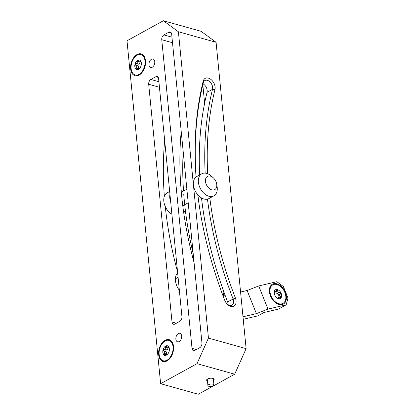 <?xml version="1.0" encoding="UTF-8"?>
<svg xmlns="http://www.w3.org/2000/svg" width="415" height="415" viewBox="0 0 415 415"><rect width="100%" height="100%" fill="white"/><g stroke="black" fill="none" stroke-linecap="round" stroke-linejoin="round"><path stroke-width="0.62" d="M140.062 61.653A0.991 0.623 -74.4 0 0 139.948 62.141A1.738 1.095 105.6 0 1 138.615 64.086A0.991 0.623 -74.4 0 0 137.905 64.916A0.991 0.623 -74.4 0 0 138.133 65.959A1.738 1.095 105.6 0 1 138.356 68.257A0.991 0.623 -74.4 0 0 138.247 68.568L135.793 68.838M141.064 61.934L137.63 60.294L137.552 61.472C138.143 62.712 137.702 63.36 136.224 63.417L135.025 64.107L135.741 65.29C137.007 65.995 137.085 66.763 135.964 67.588L135.466 68.625A4.97 3.128 105.6 0 1 135.025 64.107A4.97 3.128 105.6 0 1 137.63 60.294A4.97 3.128 105.6 0 1 140.68 60.995L140.379 61.13L140.825 61.254M141.349 63.096L140.68 60.995L139.98 61.628M138.076 60.263L137.63 60.294M140.68 60.995A4.97 3.128 105.6 0 1 141.297 62.681A4.97 3.128 105.6 0 1 141.121 65.508A4.97 3.128 105.6 0 1 139.725 68.304A4.97 3.128 105.6 0 1 138.517 69.321L139.948 68.013M139.16 68.828L138.247 68.568L138.517 69.321A4.97 3.128 105.6 0 1 135.466 68.625M138.677 69.222L138.304 69.113L138.517 69.321M140.924 54.63A10.572 6.65 105.6 0 0 133.869 58.287A10.572 6.65 105.6 0 0 131.13 68.631A10.572 6.65 -74.4 0 0 135.223 74.985A10.572 6.65 -74.4 0 0 142.278 71.333A10.572 6.65 -74.4 0 0 145.017 60.984A10.572 6.65 105.6 0 0 140.924 54.63L141.489 54.785A10.572 6.65 105.6 0 1 145.452 60.201M141.992 72.578A10.572 6.65 105.6 0 1 135.788 75.146L135.223 74.985M130.632 68.906A11.324 7.122 -74.4 0 0 141.831 72.77A11.324 7.122 -74.4 0 0 145.515 60.709A11.324 7.122 -74.4 0 0 145.416 59.957A11.324 7.122 -74.4 0 0 136.789 54.681A11.324 7.122 -74.4 0 0 130.632 68.906M160.626 383.704L127 40.784L163.38 20.75L201.062 31.296L216.08 42.299L178.403 31.753L193.421 184.924L208.444 338.095L246.121 348.642L234.683 374.216L198.303 394.25L160.626 383.704L197.006 363.67L208.444 338.095M178.403 31.753L163.38 20.75M158.618 78.793L181.931 316.552A3.777 2.376 105.6 0 1 179.783 321.345L174.824 324.079A3.777 2.376 105.6 0 1 173.47 324.286A3.777 2.376 105.6 0 1 172.007 322.014L148.695 84.261A3.777 2.376 105.6 0 1 150.837 79.462L155.801 76.734A3.777 2.376 105.6 0 1 157.155 76.526A3.777 2.376 105.6 0 1 158.618 78.793M158.649 354.669A11.324 7.122 -74.4 0 0 169.854 358.534A11.324 7.122 -74.4 0 0 173.532 346.473A11.324 7.122 -74.4 0 0 173.439 345.721A11.324 7.122 -74.4 0 0 164.807 340.445A11.324 7.122 -74.4 0 0 158.649 354.669M175.867 339.164A4.404 2.77 -74.4 0 0 177.573 341.815A4.404 2.77 -74.4 0 0 180.515 340.29A4.404 2.77 -74.4 0 0 181.656 335.979A4.404 2.77 -74.4 0 0 179.949 333.333A4.404 2.77 -74.4 0 0 177.008 334.853A4.404 2.77 -74.4 0 0 175.867 339.164M148.969 64.833A4.404 2.77 -74.4 0 0 150.676 67.479A4.404 2.77 -74.4 0 0 153.612 65.954A4.404 2.77 -74.4 0 0 154.759 61.643A4.404 2.77 -74.4 0 0 153.052 58.997A4.404 2.77 -74.4 0 0 150.111 60.517A4.404 2.77 -74.4 0 0 148.969 64.833M192.015 348.346L161.757 39.716A3.777 2.376 105.6 0 1 163.899 34.922L168.864 32.188A3.777 2.376 105.6 0 1 170.217 31.986A3.777 2.376 105.6 0 1 171.68 34.253L201.939 342.878A3.777 2.376 105.6 0 1 199.797 347.677L194.832 350.405A3.777 2.376 105.6 0 1 193.478 350.613A3.777 2.376 105.6 0 1 192.015 348.346L196.368 349.56M223.529 296.025L222.845 289.022M204.621 103.185L202.821 84.826M181.205 131.425A327.17 216.36 61.2 0 0 194.075 262.654M164.672 140.535A327.17 216.36 61.2 0 0 164.35 196.295M165.279 206.629A327.17 216.36 61.2 0 0 177.537 271.758M200.232 211.754A327.17 216.36 -118.8 0 1 197.841 194.848M196.134 176.951A327.17 216.36 -118.8 0 1 203.334 82.725A6.292 4.16 -118.8 0 1 204.891 80.536A6.292 4.16 -118.8 0 1 210.472 82.455A6.292 4.16 -118.8 0 1 212.511 89.37A314.586 208.04 61.2 0 0 205.171 173.122M183.186 151.615A314.586 208.04 61.2 0 0 183.518 191.019M183.746 194.163A314.586 208.04 61.2 0 0 193.203 253.767M209.845 198.069A312.827 206.878 61.2 0 0 235.378 297.954A8.051 5.328 -118.8 0 1 234.553 305.673A8.051 5.328 -118.8 0 1 227.752 304.662A8.051 5.328 -118.8 0 1 224.686 300.18A328.934 217.527 -118.8 0 1 200.165 211.318A328.934 217.527 -118.8 0 1 197.794 194.796A12.585 8.321 -118.8 0 1 193.421 184.924A12.585 8.321 -118.8 0 1 196.051 177.013A328.934 217.527 -118.8 0 1 203.21 81.158A8.051 5.328 -118.8 0 1 210.623 79.224A8.051 5.328 -118.8 0 1 214.954 89.661L212.511 89.37L207.054 92.374A6.292 4.16 61.2 0 0 203.065 83.83M179.347 290.246A13.213 8.736 -118.8 0 1 177.651 272.93M246.121 348.642L216.08 42.299M207.054 92.374A314.586 208.04 61.2 0 0 199.657 174.954M201.508 197.934A314.586 208.04 61.2 0 0 227.591 301.84A6.292 4.16 61.2 0 1 228.157 304.859M175.405 278.792L178.082 277.313M207.469 199.133A314.586 208.04 61.2 0 0 233.048 298.836A6.292 4.16 -118.8 0 1 231.907 305.217A6.292 4.16 -118.8 0 1 227.404 304.34M214.954 89.661A312.827 206.878 61.2 0 0 207.697 173.745M213.248 177.76L211.365 176.09A12.585 8.321 61.2 0 0 201.732 173.807A12.585 8.321 61.2 0 0 198.386 182.19A12.585 8.321 61.2 0 0 204.294 193.618A12.585 8.321 61.2 0 0 213.875 195.854A12.585 8.321 61.2 0 0 217.221 187.466A12.585 8.321 61.2 0 0 217.097 186.491L216.687 184.006A7.548 4.99 61.2 0 0 213.248 177.76A7.548 4.99 61.2 0 0 205.461 181.428A7.548 4.99 61.2 0 0 211.785 189.868A7.548 4.99 61.2 0 0 216.765 184.592A7.548 4.99 61.2 0 0 216.687 184.006M213.875 195.854L208.911 198.583A12.585 8.321 -118.8 0 1 197.794 194.796M201.732 173.807L196.772 176.536A12.585 8.321 61.2 0 0 196.051 177.013M182.833 206.338A6.796 4.492 61.2 0 0 184.047 205.093M183.539 211.593A12.082 7.989 61.2 0 0 185.438 210.934M181.163 190.604A12.585 8.321 61.2 0 1 182.476 191.595A12.082 7.989 61.2 0 0 181.168 190.667M183.627 212.2A12.585 8.321 61.2 0 0 185.266 211.603A12.585 8.321 61.2 0 0 185.5 211.468M169.943 194.293A12.585 8.321 61.2 0 0 170.69 201.903M169.662 191.465L167.172 192.84A12.585 8.321 61.2 0 0 163.951 202.198A12.585 8.321 61.2 0 0 169.683 212.605A12.585 8.321 61.2 0 0 171.893 214.223M163.977 202.344A12.082 7.989 61.2 0 0 163.992 202.447A12.082 7.989 61.2 0 0 169.496 212.433A12.082 7.989 61.2 0 0 169.574 212.506M197.006 363.67L234.683 374.216M207.469 380.991A3.777 1.541 -5.6 0 1 206.623 380.145A3.777 1.541 -5.6 0 1 207.557 378.983A3.777 1.541 -5.6 0 1 211.634 378.21A3.777 1.541 -5.6 0 1 214.14 379.409A3.777 1.541 -5.6 0 1 213.476 380.399M213.341 379.03A3.777 1.541 174.4 0 0 213.673 378.76M206.955 379.419A3.777 1.541 174.4 0 0 207.334 379.621M211.282 384.005A3.019 1.235 174.4 0 0 207.915 385.556A3.019 1.235 174.4 0 0 210.561 386.521A3.019 1.235 174.4 0 0 213.927 384.964A3.019 1.235 174.4 0 0 211.282 384.005M170.01 358.342A10.572 6.65 105.6 0 1 163.811 360.91L163.245 360.754A10.572 6.65 -74.4 0 0 170.295 357.097A10.572 6.65 -74.4 0 0 173.039 346.748A10.572 6.65 105.6 0 0 168.941 340.393L169.507 340.554A10.572 6.65 105.6 0 1 173.475 345.97M168.941 340.393A10.572 6.65 105.6 0 0 161.886 344.051A10.572 6.65 105.6 0 0 159.147 354.4A10.572 6.65 -74.4 0 0 163.245 360.754M169.087 347.697L165.647 346.058L165.575 347.241C166.166 348.481 165.72 349.124 164.247 349.181L163.043 349.871L163.759 351.054C165.03 351.759 165.103 352.527 163.987 353.352L163.484 354.389A4.97 3.128 105.6 0 1 163.043 349.871A4.97 3.128 105.6 0 1 165.647 346.058A4.97 3.128 105.6 0 1 168.698 346.758A4.97 3.128 105.6 0 1 169.315 348.444A4.97 3.128 105.6 0 1 169.144 351.272A4.97 3.128 105.6 0 1 167.743 354.068A4.97 3.128 105.6 0 1 166.534 355.09A4.97 3.128 105.6 0 1 163.484 354.389L163.811 354.602M169.367 348.859L168.698 346.758L168.397 346.899L168.843 347.023M168.698 346.758L168.002 347.391M166.093 346.032L165.647 346.058M168.08 347.417A0.991 0.623 -74.4 0 0 167.966 347.91A1.738 1.095 105.6 0 1 166.638 349.855A0.991 0.623 -74.4 0 0 165.927 350.68A0.991 0.623 -74.4 0 0 166.15 351.723A1.738 1.095 105.6 0 1 166.379 354.021A0.991 0.623 -74.4 0 0 166.27 354.337L166.534 355.09L167.971 353.782M163.484 354.389L167.178 354.592M166.7 354.986L166.322 354.882L166.534 355.09M277.666 298.318L281.344 297.275A4.97 3.289 -118.8 0 1 278.341 298.629A4.97 3.289 -118.8 0 1 276.494 297.565A4.97 3.289 -118.8 0 1 274.901 295.47A4.97 3.289 -118.8 0 1 274.232 293.457A4.97 3.289 -118.8 0 1 274.455 290.951A4.97 3.289 -118.8 0 1 277.459 289.597A4.97 3.289 -118.8 0 1 280.903 292.757A4.97 3.289 -118.8 0 1 281.344 297.275L280.67 296.367C279.43 295.791 279.352 295.024 280.447 294.064L280.903 292.757L279.575 292.342L277.474 293.498A1.738 1.152 -118.8 0 1 275.721 291.89A0.991 0.659 61.2 0 0 275.461 291.377M278.724 297.763A0.991 0.659 61.2 0 0 278.569 297.519A1.738 1.152 -118.8 0 1 278.346 295.221A0.991 0.659 61.2 0 0 278.372 294.152A0.991 0.659 61.2 0 0 277.474 293.498M272.8 284.856A10.572 6.988 -118.8 0 0 269.989 291.901A10.572 6.988 61.2 0 0 274.953 301.492A10.572 6.988 61.2 0 0 282.999 303.37A10.572 6.988 61.2 0 0 285.811 296.326A10.572 6.988 -118.8 0 0 280.846 286.734A10.572 6.988 -118.8 0 0 272.8 284.856L272.307 285.126A10.572 6.988 -118.8 0 0 269.491 292.17A10.572 6.988 -118.8 0 0 269.568 292.808M282.999 303.37L282.501 303.645A10.572 6.988 -118.8 0 1 274.554 301.85M270.456 295.859A11.324 7.491 61.2 0 0 274.694 301.98A11.324 7.491 61.2 0 0 284.306 303.36A11.324 7.491 61.2 0 0 285.349 292.368A11.324 7.491 61.2 0 0 274.917 283.554A11.324 7.491 61.2 0 0 269.537 292.617A11.324 7.491 61.2 0 0 270.456 295.859M258.701 285.956L267.981 309.092L256.397 313.636L247.117 290.5L258.701 285.956L276.898 281.692L283.357 286.506L288 298.074L286.179 304.828L267.981 309.092M243.242 319.285L257.897 315.851L264.013 312.485L278.408 309.108L286.179 304.828M242.993 316.78L256.397 313.636M223.135 296.118L225.236 295.625M240.57 292.036L247.117 290.5M276.981 289.675L277.459 289.597L277.817 290.733C277.609 292.134 278.19 292.674 279.575 292.342M277.459 289.597L275.425 291.397L274.455 290.951L274.305 293.83M274.357 291.288L274.844 291.019L274.455 290.951M276.229 297.316L278.341 298.629L278.569 298.375L278.195 298.577M278.341 298.629L278.548 297.83M281.08 297.545L281.344 297.275M135.964 67.588L138.356 68.257M172.51 42.729L161.757 39.716M176.359 323.233L172.007 322.014M159.448 87.269L148.695 84.261M235.378 297.954L227.591 301.84M203.21 81.158L203.334 82.725M171.265 32.863L168.864 32.188M171.966 37.179L163.899 34.922M158.904 81.719L150.837 79.462M158.203 77.403L155.801 76.734M163.987 353.352L166.379 354.021M163.759 351.054L166.15 351.723M164.247 349.181L166.638 349.855M165.575 347.241L167.966 347.91M137.552 61.472L139.948 62.141M136.224 63.417L138.615 64.086M135.741 65.29L138.133 65.959M280.447 294.064L278.346 295.221M277.817 290.733L275.721 291.89M280.67 296.367L278.569 297.519M199.563 196.549L198.147 197.333M188.203 202.805L182.766 205.799M186.869 189.178L181.303 192.238M185.266 211.603L183.669 212.485M207.915 385.556L207.287 379.149M213.927 384.964L213.294 378.558M274.274 292.036L275.425 291.397"/></g></svg>

